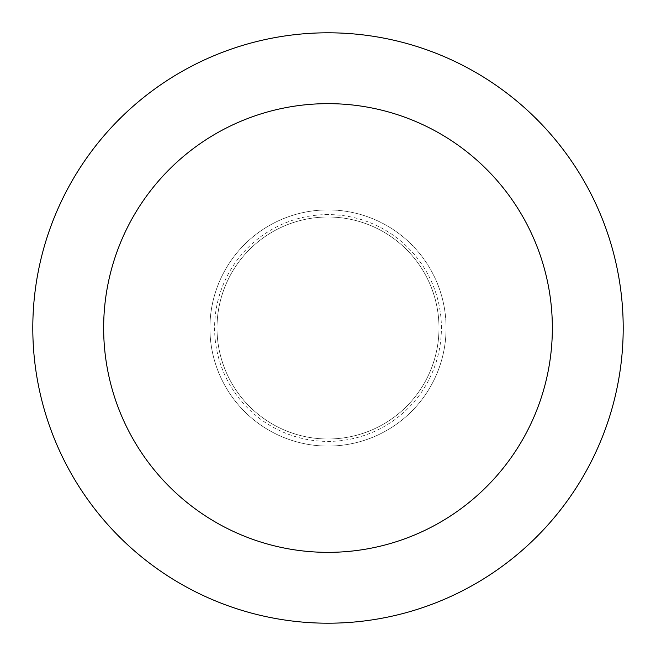 <?xml version="1.0" encoding="UTF-8"?>
<svg xmlns="http://www.w3.org/2000/svg" width="656" height="656" viewBox="0 0 656 656"><rect width="100%" height="100%" fill="white"/><g stroke="black" fill="none" stroke-linecap="round" stroke-linejoin="round"><path stroke-width="0.49" stroke-dasharray="3.28 2.46" d="M446.08 328A118.08 118.08 0 0 0 328 209.92A118.08 118.08 0 0 0 209.92 328A118.08 118.08 0 0 0 328 446.08A118.08 118.08 0 0 0 446.08 328A118.08 118.08 0 0 0 328 209.92A118.08 118.08 0 0 0 209.92 328A118.08 118.08 0 0 0 328 446.08A118.08 118.08 0 0 0 446.08 328M328 217.005A110.995 110.995 0 0 0 217.005 328A110.995 110.995 0 0 0 328 438.995A110.995 110.995 0 0 0 438.995 328A110.995 110.995 0 0 0 328 217.005A110.995 110.995 0 0 0 217.005 328A110.995 110.995 0 0 0 328 438.995A110.995 110.995 0 0 0 438.995 328A110.995 110.995 0 0 0 328 217.005M328 209.92A118.08 118.08 0 0 0 209.92 328A118.08 118.08 0 0 0 328 446.08A118.08 118.08 0 0 0 446.08 328A118.08 118.08 0 0 0 328 209.92M328 623.2A295.2 295.2 0 0 0 623.2 328A295.2 295.2 0 0 0 328 32.8A295.2 295.2 0 0 0 32.8 328A295.2 295.2 0 0 0 328 623.2M328 214.594A113.406 113.406 0 0 0 214.594 328A113.406 113.406 0 0 0 328 441.406A113.406 113.406 0 0 0 441.406 328A113.406 113.406 0 0 0 328 214.594"/><path stroke-width="0.98" d="M328 552.352A224.352 224.352 0 0 0 552.352 328A224.352 224.352 0 0 0 328 103.648A224.352 224.352 0 0 0 103.648 328A224.352 224.352 0 0 0 328 552.352M328 623.2A295.2 295.2 0 0 0 623.2 328A295.2 295.2 0 0 0 328 32.8A295.2 295.2 0 0 0 32.8 328A295.2 295.2 0 0 0 328 623.2"/></g></svg>
